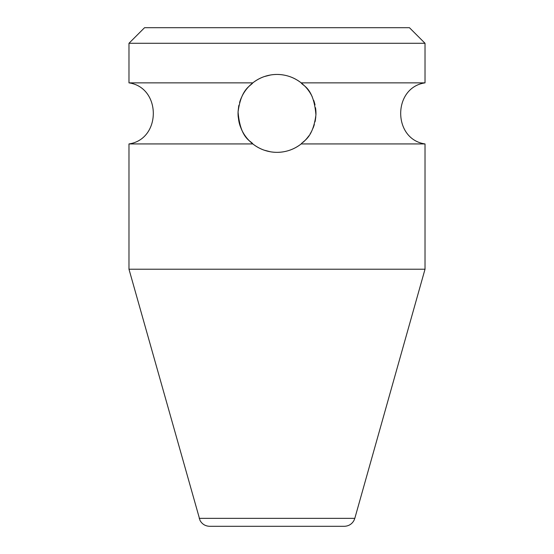<?xml version="1.0" encoding="UTF-8"?>
<svg xmlns="http://www.w3.org/2000/svg" width="554" height="554" viewBox="0 0 554 554"><rect width="100%" height="100%" fill="white"/><g stroke="black" fill="none" stroke-linecap="round" stroke-linejoin="round"><path stroke-width="0.83" d="M425.022 43.281L128.978 43.281L144.559 27.7L409.441 27.7L425.022 43.281L425.022 82.865L301.189 82.865C302.678 85.912 313.696 87.463 315.925 114.941C312.788 138.493 303.308 140.751 301.189 143.929C294.022 149.462 285.961 152.274 277 152.35C268.046 152.274 259.985 149.462 252.811 143.929C251.329 140.868 240.388 139.435 238.075 111.95C241.135 88.384 250.678 86.043 252.811 82.865C259.978 77.331 268.039 74.52 277 74.444A38.953 38.953 0 0 0 270.622 74.97L264.203 76.604M258.178 79.291L257.7 79.561M264.21 76.604A38.953 38.953 0 0 0 252.07 83.467L251.301 84.118M250.907 84.478L250.214 85.115M249.819 85.496L249.078 86.23M249.071 86.237A38.953 38.953 0 0 0 247.998 87.394L247.957 87.442M245.415 90.593L244.009 92.684M242.555 95.205L241.115 98.245M239.771 101.929L239.584 102.552M238.684 106.368L238.102 111.347M238.165 116.382L238.878 121.409M240.09 125.841L241.544 129.532M244.591 135.003L246.004 136.99M247.486 138.819A38.953 38.953 0 0 0 249.466 140.951L249.993 141.464M250.429 141.879L251.301 142.669A38.953 38.953 0 0 0 251.329 142.697L252.139 143.382A38.953 38.953 0 0 0 257.402 147.059M257.001 146.824L258.212 147.523M258.212 147.516A38.953 38.953 0 0 0 264.21 150.189L270.594 151.817M250.159 85.171A38.953 38.953 0 0 0 249.598 85.711M247.922 87.477A38.953 38.953 0 0 0 246.662 88.959M246.482 89.194A38.953 38.953 0 0 0 245.29 90.773M243.843 92.954A38.953 38.953 0 0 0 242.375 95.551M240.942 98.66A38.953 38.953 0 0 0 239.626 102.414M238.906 105.26A38.953 38.953 0 0 0 238.587 106.943M238.075 111.95A38.953 38.953 0 0 0 238.213 116.998M239.003 121.977A38.953 38.953 0 0 0 240.256 126.326M241.738 129.941A38.953 38.953 0 0 0 243.227 132.801M243.268 132.884A38.953 38.953 0 0 0 244.743 135.238M245.187 135.868A38.953 38.953 0 0 0 245.865 136.81M246.108 137.129A38.953 38.953 0 0 0 247.34 138.645M270.636 151.824A38.953 38.953 0 0 0 283.378 151.824M283.364 74.97A38.953 38.953 0 0 0 277 74.444C285.954 74.52 294.015 77.331 301.189 82.865M128.978 43.281L128.978 82.865L252.811 82.865M301.189 143.929L425.022 143.929L425.022 269.209L128.978 269.209L128.978 143.929C161.415 139.241 161.422 87.553 128.978 82.865M252.811 143.929L128.978 143.929M303.073 142.336L303.537 141.914M304.139 141.339L304.901 140.578A38.953 38.953 0 0 0 305.981 139.428M308.55 136.249L308.82 135.862M311.403 131.658L311.736 131.021M314.201 124.948L314.326 124.539M315.295 120.523L315.801 116.846M315.849 110.509L315.538 107.732M313.945 101.043L313.696 100.329M309.451 91.846L308.059 89.893M303.003 84.388L302.713 84.132A38.953 38.953 0 0 0 302.678 84.104L302.629 84.063M302.616 84.049L301.868 83.412A38.953 38.953 0 0 0 296.999 79.97M289.797 150.189A38.953 38.953 0 0 0 295.788 147.516M296.3 147.232A38.953 38.953 0 0 0 301.93 143.327M303.834 141.637A38.953 38.953 0 0 0 304.361 141.125M306.057 139.345A38.953 38.953 0 0 0 307.304 137.87M307.449 137.69A38.953 38.953 0 0 0 308.675 136.076M310.122 133.902A38.953 38.953 0 0 0 311.59 131.312M313.024 128.209A38.953 38.953 0 0 0 314.347 124.463M315.025 121.838A38.953 38.953 0 0 0 315.399 119.948M315.925 114.941A38.953 38.953 0 0 0 315.794 109.9M315.018 104.914A38.953 38.953 0 0 0 313.779 100.558M312.304 96.929A38.953 38.953 0 0 0 310.829 94.09M310.766 93.979A38.953 38.953 0 0 0 309.291 91.611M308.834 90.953A38.953 38.953 0 0 0 308.176 90.046M307.92 89.706A38.953 38.953 0 0 0 306.687 88.176M306.549 88.017A38.953 38.953 0 0 0 305.586 86.936M305.573 86.923A38.953 38.953 0 0 0 304.555 85.863M303.931 85.254A38.953 38.953 0 0 0 303.585 84.928M295.788 79.27A38.953 38.953 0 0 0 289.79 76.604M199.191 518.35L354.809 518.35L353.978 520.448C351.838 524.195 348.618 526.141 344.311 526.3L209.689 526.3C205.382 526.141 202.162 524.195 200.022 520.448L128.978 269.209M425.022 143.929C392.585 139.241 392.578 87.553 425.022 82.865M354.809 518.35L425.022 269.209"/></g></svg>
